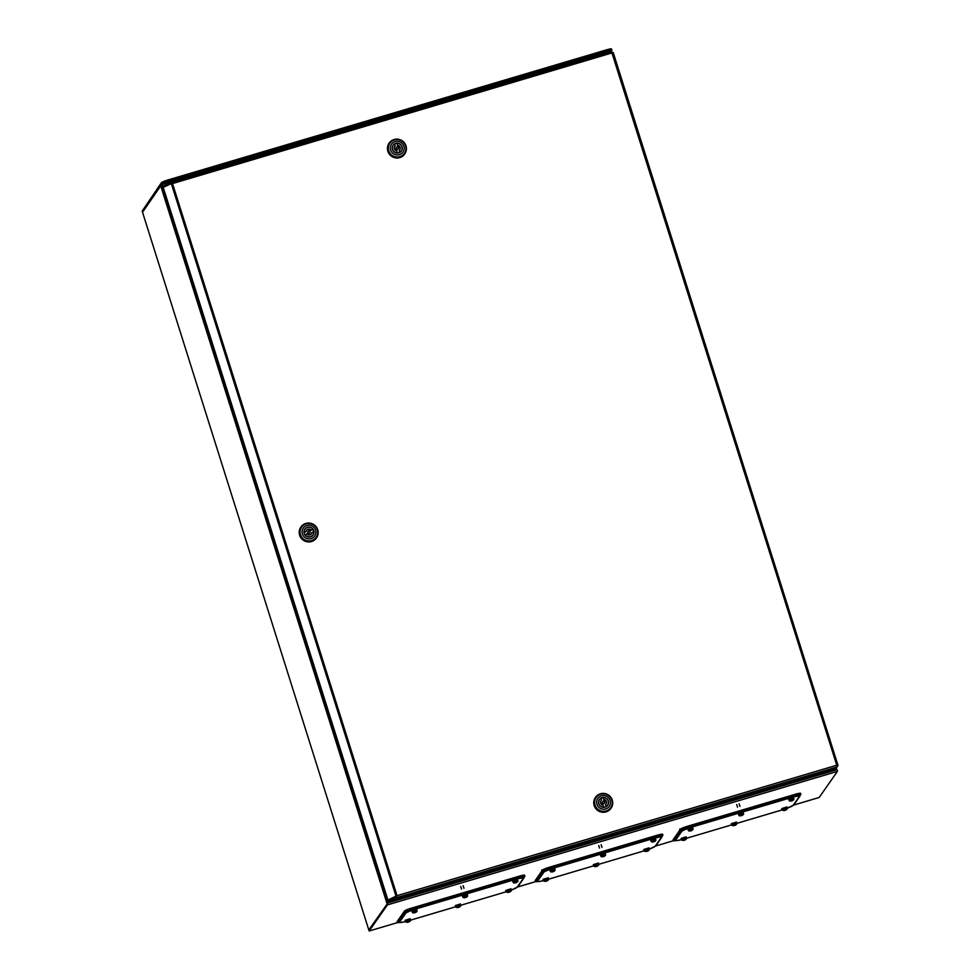 <?xml version="1.0" encoding="UTF-8"?>
<svg xmlns="http://www.w3.org/2000/svg" width="980" height="980" viewBox="0 0 980 980"><rect width="100%" height="100%" fill="white"/><g stroke="black" fill="none" stroke-linecap="round" stroke-linejoin="round"><path stroke-width="1.47" d="M834.213 769.263L835.413 769.435L835.181 768.712M388.288 901.673L389.109 901.429M793.653 805.058L819.158 797.487L837.422 771.395L387.418 904.895L369.154 931L368.872 930.106L387.137 904.001L368.811 929.959L142.504 212.158L368.811 929.959M142.529 212.244L160.72 185.894L142.455 211.986L142.174 211.092L160.463 184.975L610.466 51.462L610.834 52.063M161.908 186.371L160.818 185.98M387.149 903.842L389.023 901.453M160.732 185.882L387.137 904.001M162.79 185.747L161.075 186.249L160.463 184.975L610.466 51.462M837.422 771.395L837.116 769.655L834.274 769.227M387.418 904.895L387.125 903.156L837.116 769.655M369.288 930.963L397.439 922.609L369.227 930.988M161.945 183.811A6.321 0.723 -17.5 0 1 167.029 181.619L166.637 180.357L607.649 49.515L608.029 50.789A6.321 0.723 -17.5 0 1 611.912 50.262L161.945 183.811L161.749 183.211A6.321 0.723 -17.5 0 1 166.845 181.031L166.821 180.969A6.321 0.723 -17.5 0 0 161.675 183.223L142.174 211.092L161.48 182.623A6.321 0.723 -17.5 0 1 166.637 180.369L607.649 49.515A6.321 0.723 -17.5 0 1 611.52 49L611.704 49.6A6.321 0.723 -17.5 0 1 611.704 49.637A6.321 0.723 -17.5 0 0 607.918 50.102M611.079 50.556L610.442 51.475M611.912 50.262A6.321 0.723 -17.5 0 1 611.912 50.311L611.728 49.662A6.321 0.723 -17.5 0 1 611.728 49.711M607.943 50.164A6.321 0.723 -17.5 0 1 611.728 49.662M608.029 50.789L167.029 181.619L166.845 181.031M398.566 897.423L402.474 896.222L398.566 897.423M831.763 768.896L835.683 767.695L831.763 768.896M171.843 183.419L161.835 188.001L386.83 900.963M396.655 896.431L386.647 901.012M395.479 896.896L388.141 899.885M836.455 765.429L838.01 765.441L613.235 52.553L172.505 183.579L169.663 182.966L161.504 186.96L161.786 187.854L169.944 183.873L169.846 182.905L611.802 51.781L611.986 52.847M837.006 766.005L612.022 53.177L611.814 51.793L612.022 53.177L613.223 52.54L612.084 53.141M394.854 897.178L395.136 898.084L388.178 900.889L387.896 899.995L397.035 895.683L836.553 765.294L838.023 765.515L837.141 766.421M387.896 899.995L386.696 901.171L386.978 902.066L833.808 769.496L837.165 766.63M388.178 900.889L386.978 902.066M611.924 53.324L612.096 52.687L611.924 53.324M171.304 183.493L172.505 183.579L171.304 183.493L396.116 896.504L397.035 895.683L395.136 898.084L837.288 766.899M606.106 811.771A9.494 9.322 -145 0 1 595.497 797.328A9.494 9.322 -145 0 1 610.859 797.328A9.494 9.322 -145 0 1 606.106 811.771M611.005 808.28A9.494 9.322 -145 0 1 610.957 808.341A9.494 9.322 -145 0 1 595.595 808.353A9.494 9.322 -145 0 1 595.411 797.463A9.494 9.322 -145 0 1 595.448 797.402M596.085 797.585A8.857 8.697 35 0 0 605.91 811.17A8.857 8.697 35 0 0 610.601 807.74M606.069 810.95A8.857 8.697 -145 0 1 596.171 797.475A8.857 8.697 -145 0 1 611.826 800.06A8.857 8.697 -145 0 1 606.069 810.95M596.943 804.347A6.958 6.836 -145 0 1 601.463 795.797A6.958 6.836 -145 0 1 610.136 800.427A6.958 6.836 -145 0 1 605.615 808.978A6.958 6.836 -145 0 1 596.943 804.347M602.026 797.598A5.059 4.973 -145 0 1 607.686 805.291A5.059 4.973 -145 0 1 599.49 805.303A5.059 4.973 -145 0 1 602.026 797.598M607.551 805.486A5.059 4.973 35 0 0 608.176 803.943M603.166 797.769A5.059 4.973 35 0 0 600.936 798.308M602.627 801.75L602.357 802.142A1.103 1.09 35 0 0 603.594 803.821A1.103 1.09 35 0 0 604.17 803.404L604.44 803.024A1.103 1.09 -145 0 1 602.651 803.024A1.103 1.09 -145 0 1 603.202 801.346A1.103 1.09 -145 0 1 604.44 803.024M603.153 805.327A3.001 2.952 -145 0 1 601.524 800.158L600.924 798.259A4.9 4.814 -145 0 0 603.754 807.238L603.153 805.327M603.925 799.447L603.325 797.548L603.925 799.447A3.001 2.952 -145 0 1 605.554 804.617L605.946 806.822M603.325 797.548A4.9 4.814 -145 0 1 606.154 806.528M599.515 799.582L599.258 799.962A4.9 4.814 35 0 0 598.633 801.211M600.948 800.868A3.001 2.952 -145 0 1 601.255 800.55L601.524 800.158M606.326 806.601A4.9 4.814 35 0 0 607.282 805.585L607.551 805.205M603.655 799.839A3.001 2.952 -145 0 1 605.861 804.298M605.873 806.859L605.554 804.617M600.483 798.565A5.059 4.973 35 0 0 599.258 799.68M394.144 139.515A9.494 9.322 -145 0 1 404.752 153.946A9.494 9.322 -145 0 1 389.391 153.958A9.494 9.322 -145 0 1 394.144 139.515M404.703 154.007A9.494 9.322 -145 0 1 389.305 154.081A9.494 9.322 -145 0 1 389.121 143.19A9.494 9.322 -145 0 1 389.158 143.129M389.795 143.313A8.857 8.697 35 0 0 399.62 156.898A8.857 8.697 35 0 0 404.311 153.468M394.487 139.895A8.857 8.697 -145 0 1 404.385 153.37A8.857 8.697 -145 0 1 388.729 150.773A8.857 8.697 -145 0 1 394.487 139.895M403.846 146.167A6.958 6.836 -145 0 1 399.326 154.718A6.958 6.836 -145 0 1 390.652 150.075A6.958 6.836 -145 0 1 395.173 141.524A6.958 6.836 -145 0 1 403.846 146.167M398.762 152.917A5.059 4.973 -145 0 1 393.103 145.224A5.059 4.973 -145 0 1 401.298 145.212A5.059 4.973 -145 0 1 398.762 152.917M396.876 143.496A5.059 4.973 35 0 0 394.646 144.036M394.193 144.293A5.059 4.973 35 0 0 392.968 145.408M396.337 147.49L396.067 147.87A1.103 1.09 35 0 0 397.304 149.548A1.103 1.09 35 0 0 397.88 149.144L398.149 148.752A1.103 1.09 -145 0 1 396.361 148.752A1.103 1.09 -145 0 1 396.912 147.074A1.103 1.09 -145 0 1 398.149 148.752M397.635 145.187L397.035 143.276L397.635 145.187A3.001 2.952 -145 0 1 399.264 150.344L399.656 152.549M397.035 143.276A4.9 4.814 -145 0 1 399.865 152.255M396.863 151.055A3.001 2.952 -145 0 1 395.234 145.898L394.634 143.987A4.9 4.814 -145 0 0 397.464 152.966L396.863 151.055M400.036 152.329A4.9 4.814 35 0 0 400.991 151.312L401.261 150.932M397.365 145.567A3.001 2.952 -145 0 1 399.571 150.026M399.583 152.586L399.264 150.344M393.225 145.31L392.955 145.689A4.9 4.814 35 0 0 392.331 146.951M394.658 146.596A3.001 2.952 -145 0 1 394.965 146.277L395.234 145.898M401.249 151.214A5.059 4.973 35 0 0 401.886 149.683M299.721 535.092A9.494 9.322 -145 0 1 310.121 523.173A9.494 9.322 -145 0 1 316.503 537.873A9.494 9.322 -145 0 1 299.721 535.092M316.454 537.934A9.494 9.322 -145 0 1 316.405 537.995A9.494 9.322 -145 0 1 299.635 535.227A9.494 9.322 -145 0 1 300.909 527.044M301.546 527.24A8.857 8.697 35 0 0 307.414 541.058A8.857 8.697 35 0 0 316.05 537.395M300.48 534.7A8.857 8.697 -145 0 1 306.226 523.81A8.857 8.697 -145 0 1 316.136 537.285A8.857 8.697 -145 0 1 300.48 534.7M306.911 525.452A6.958 6.836 -145 0 1 315.597 530.082A6.958 6.836 -145 0 1 311.077 538.633A6.958 6.836 -145 0 1 302.391 534.002A6.958 6.836 -145 0 1 306.911 525.452M313.796 530.621A5.059 4.973 -145 0 1 308.247 536.979A5.059 4.973 -145 0 1 304.841 529.139A5.059 4.973 -145 0 1 313.796 530.621M313 535.129A5.059 4.973 35 0 0 313.637 533.598M313.723 531.944A5.059 4.973 35 0 0 312.939 529.751M308.088 531.405L307.818 531.797A1.103 1.09 35 0 0 308.565 533.5A1.103 1.09 35 0 0 309.631 533.059L309.901 532.679A1.103 1.09 -145 0 1 307.941 532.348A1.103 1.09 -145 0 1 309.153 530.964A1.103 1.09 -145 0 1 309.901 532.679M303.984 532.385L306.03 531.613A3.001 2.952 -145 0 1 311.199 530.07L313.11 529.506L311.199 530.07M304.118 532.177A4.9 4.814 -145 0 1 313.11 529.506M311.775 536.256A4.9 4.814 35 0 0 312.743 535.239L313.012 534.847A4.9 4.814 -145 0 0 313.857 531.907L311.959 532.471A3.001 2.952 -145 0 1 306.789 534.002L304.78 534.713M313.012 534.847A4.9 4.814 -145 0 1 304.878 534.578M304.976 529.225L304.707 529.616A4.9 4.814 35 0 0 304.082 530.866M303.996 532.52L306.03 531.613M306.409 530.511A3.001 2.952 -145 0 1 310.93 530.462M311.309 533.953A3.001 2.952 -145 0 0 311.689 532.863L311.959 532.471M305.944 528.208A5.059 4.973 35 0 0 304.719 529.335M537.31 881.559A6.321 0.723 -17.5 0 1 535.423 881.62L535.129 880.726A6.321 0.723 -17.5 0 1 535.166 880.604L542.577 870.02A6.321 0.723 -17.5 0 1 549.253 867.276L657.249 835.23A6.321 0.723 -17.5 0 1 662.615 834.286L662.897 835.193A6.321 0.723 162.5 0 0 662.897 835.193A6.321 0.723 162.5 0 0 658.205 835.94L652.484 837.63A12.654 1.446 -17.5 0 1 662.26 836.075A12.654 1.446 -17.5 0 1 662.26 836.136L662.897 835.217M535.423 881.62A6.321 0.723 -17.5 0 1 535.411 881.596L542.332 871.71A12.654 1.446 162.5 0 1 554.57 866.688L548.849 868.378A6.321 0.723 162.5 0 0 542.969 870.791M548.849 868.378L658.205 835.94M536.06 880.677A12.654 1.446 162.5 0 0 536.072 880.824L538.633 881.571L543.643 880.604A11.429 1.311 162.5 0 1 537.505 881.228L536.06 880.677L535.411 881.596M554.57 866.688L554.778 867.753A11.429 1.311 162.5 0 0 543.778 872.274L542.332 871.71M652.484 837.63L652.594 838.733L554.778 867.753M662.26 836.136L661.378 837.386L662.26 836.075M655.608 846.046L649.201 849.145A11.429 1.311 162.5 0 0 655.106 846.34L661.378 837.386A11.429 1.311 162.5 0 0 652.594 838.733M644.105 850.861A11.429 1.311 162.5 0 0 644.399 850.763L598.694 864.336L644.105 850.861L643.738 850.138M552.941 870.154L553.565 871.465A4.104 4.03 -145 0 0 554.19 871.11A4.067 0.735 46.7 0 1 554.166 871.171A4.067 0.735 46.7 0 1 554.129 871.208A4.116 4.116 0 0 0 555.096 870.277L550.748 871.722M550.025 870.583L552.757 868.991L554.839 869.076L550.025 870.62L550.527 871.588M552.622 871.771A4.067 3.785 -38.6 0 0 553.137 871.612L553.492 871.563A4.104 4.03 35 0 0 554.116 871.208A4.067 0.735 46.7 0 1 554.116 871.208L554.092 871.183M553.382 871.49L553.406 871.232A4.067 3.369 -3.9 0 1 552.793 871.416L552.524 871.771A4.104 4.03 -145 0 1 551.813 871.82L551.74 871.918A4.104 4.03 35 0 0 552.451 871.869L552.61 871.735M553.259 871.661L552.843 870.289M605.603 855.124L601.267 856.581M605.518 855.026L605.371 853.948L603.227 854.315L600.544 855.467L601.034 856.434M603.141 856.618A4.067 3.785 -38.6 0 0 603.655 856.459L604.011 856.41A4.104 4.03 35 0 0 604.635 856.055A4.067 0.735 46.7 0 0 604.697 855.957A4.104 4.03 -145 0 1 604.084 856.312L603.925 856.079A4.067 3.369 -3.9 0 1 603.3 856.263L603.043 856.618A4.104 4.03 -145 0 1 602.32 856.667L602.247 856.765A4.104 4.03 35 0 0 602.97 856.716L603.129 856.692A4.116 4.116 0 0 1 601.022 856.569L605.615 855.111A4.116 4.116 0 0 1 604.648 856.055A4.067 0.735 46.7 0 1 604.648 856.055A4.067 0.735 46.7 0 1 604.635 856.055L604.599 856.03M603.447 855.001L603.888 856.336M603.778 856.508L603.362 855.136M653.758 840.228L654.395 841.538A4.104 4.03 -145 0 0 655.008 841.195A4.067 0.735 46.7 0 1 654.983 841.244A4.067 0.735 46.7 0 1 654.946 841.281A4.116 4.116 0 0 0 655.914 840.35L651.577 841.808M655.828 840.252L655.681 839.174L653.538 839.554L650.855 840.693L651.345 841.673M653.452 841.857A4.067 3.785 -38.6 0 0 653.966 841.698L654.322 841.636A4.104 4.03 35 0 0 654.946 841.293A4.067 0.735 46.7 0 1 654.946 841.293L654.91 841.257M654.199 841.575L654.223 841.306A4.067 3.369 -3.9 0 1 653.611 841.489L653.342 841.845A4.104 4.03 -145 0 1 652.631 841.894L652.558 841.992A4.104 4.03 35 0 0 653.28 841.955L653.427 841.808M654.089 841.734L653.672 840.362M647.106 849.672L647.743 850.983A4.104 4.03 -145 0 0 648.368 850.628A4.067 0.735 46.7 0 1 648.331 850.689A4.067 0.735 46.7 0 1 648.307 850.726A4.116 4.116 0 0 0 649.274 849.795L644.926 851.253M644.203 850.113L646.923 848.521L649.017 848.607L644.203 850.138L644.693 851.118M646.8 851.289A4.067 3.785 -38.6 0 0 647.314 851.13L647.67 851.081A4.104 4.03 35 0 0 648.295 850.738M647.547 851.008L647.584 850.75A4.067 3.369 -3.9 0 1 646.959 850.934L646.702 851.289A4.104 4.03 -145 0 1 645.979 851.338L645.906 851.436A4.104 4.03 35 0 0 646.629 851.387L646.788 851.253M647.437 851.179L647.02 849.807M596.6 864.813L597.224 866.124A4.104 4.03 -145 0 0 597.849 865.769A4.067 0.735 46.7 0 1 597.825 865.83A4.067 0.735 46.7 0 1 597.788 865.867A4.116 4.116 0 0 0 598.755 864.923L594.407 866.381M596.367 864.127L593.684 865.279L596.367 864.127M596.281 866.43A4.067 3.785 -38.6 0 0 596.796 866.271L597.163 866.222A4.104 4.03 35 0 0 597.776 865.867A4.067 0.735 46.7 0 1 597.776 865.867L597.751 865.83M597.041 866.149L597.065 865.891A4.067 3.369 -3.9 0 1 596.452 866.075L596.183 866.43A4.104 4.03 -145 0 1 595.473 866.479L595.436 866.541A4.104 4.03 35 0 0 596.122 866.528L596.269 866.394M596.918 866.32L596.502 864.936M546.056 881.179A4.067 3.785 -38.6 0 0 546.571 881.02L546.877 880.983A4.104 4.03 35 0 0 547.551 880.616A4.067 0.735 46.7 0 1 547.551 880.616A4.067 0.735 46.7 0 1 547.563 880.604A4.116 4.116 0 0 0 548.53 879.673L544.182 881.13M548.433 879.575L548.286 878.497L546.142 878.876L543.459 880.016L543.961 880.995M547.526 880.579L547.551 880.616A4.067 0.735 46.7 0 0 547.624 880.518A4.104 4.03 -145 0 1 546.999 880.861L546.84 880.64A4.067 3.369 -3.9 0 1 546.215 880.824L545.958 881.179A4.104 4.03 -145 0 1 545.235 881.216L545.174 881.326A4.104 4.03 35 0 0 545.885 881.277L546.044 881.13M546.375 879.562L546.816 880.898M546.693 881.057L546.277 879.685M684.371 838.611L684.995 839.921A4.104 4.03 -145 0 0 685.62 839.566A4.067 0.735 46.7 0 1 685.596 839.627A4.067 0.735 46.7 0 1 685.559 839.664A4.116 4.116 0 0 0 686.527 838.733L682.178 840.191M684.138 837.925L681.455 839.076L684.138 837.925M684.052 840.24A4.067 3.785 -38.6 0 0 684.567 840.068L684.934 840.019A4.104 4.03 35 0 0 685.547 839.676A4.067 0.735 46.7 0 1 685.547 839.676L685.522 839.639M684.812 839.946L684.836 839.689A4.067 3.369 -3.9 0 1 684.224 839.872L683.954 840.228A4.104 4.03 -145 0 1 683.244 840.277L683.207 840.338A4.104 4.03 35 0 0 683.893 840.326L684.04 840.191M684.689 840.117L684.273 838.745M735.747 824.891L735.784 824.927A4.067 0.735 46.7 0 0 735.845 824.829A4.104 4.03 -145 0 1 735.233 825.172L735.061 824.952A4.067 3.369 -3.9 0 1 734.449 825.123L734.192 825.491A4.104 4.03 -145 0 1 733.469 825.528L733.395 825.626A4.104 4.03 35 0 0 734.118 825.589L734.277 825.442A4.067 3.785 -38.6 0 0 734.804 825.332L735.159 825.27A4.104 4.03 35 0 0 735.784 824.927A4.067 0.735 46.7 0 1 735.784 824.927A4.067 0.735 46.7 0 1 735.784 824.915A4.116 4.116 0 0 0 736.752 823.984L732.415 825.442M736.666 823.886L736.519 822.808L731.692 824.327L734.388 822.722L736.507 822.796M734.596 823.874L735.037 825.209M734.927 825.368L734.51 823.996M785.115 808.733L785.74 810.043A4.104 4.03 -145 0 0 786.364 809.688A4.067 0.735 46.7 0 1 786.34 809.75A4.067 0.735 46.7 0 1 786.303 809.786A4.116 4.116 0 0 0 787.271 808.855L782.922 810.313M784.882 808.047L782.199 809.198L784.882 808.047M786.303 809.786A4.067 0.735 46.7 0 1 786.291 809.786L786.266 809.762A4.104 4.03 35 0 1 785.666 810.142L785.617 810.166A4.116 4.116 0 0 0 786.009 809.97M785.556 810.068L785.58 809.811A4.067 3.369 -3.9 0 1 784.956 809.995L784.698 810.35A4.104 4.03 -145 0 1 783.976 810.399L783.914 810.497A4.104 4.03 35 0 0 784.625 810.448L784.784 810.313A4.067 3.785 -38.6 0 0 785.311 810.191L785.617 810.166M784.784 810.423L784.821 810.423A4.116 4.116 0 0 1 782.677 810.301L782.702 810.166M785.433 810.24L785.017 808.867M791.767 799.288L792.391 800.599A4.104 4.03 -145 0 0 793.016 800.244A4.067 0.735 46.7 0 1 792.992 800.305A4.067 0.735 46.7 0 1 792.955 800.342A4.116 4.116 0 0 0 793.923 799.411L789.574 800.868M788.435 799.129L793.665 798.21L788.851 799.754L789.341 800.721M791.448 800.905A4.067 3.785 -38.6 0 0 791.963 800.746L792.318 800.697A4.104 4.03 35 0 0 792.942 800.342A4.067 0.735 46.7 0 1 792.942 800.342L792.906 800.317M792.195 800.623L792.232 800.366A4.067 3.369 -3.9 0 1 791.607 800.55L791.35 800.905A4.104 4.03 -145 0 1 790.627 800.954L790.566 801.052A4.104 4.03 35 0 0 791.277 801.003L791.436 800.868M792.085 800.795L791.668 799.423M741.456 814.062L742.081 815.372A4.104 4.03 -145 0 0 742.705 815.017A4.067 0.735 46.7 0 1 742.681 815.078A4.067 0.735 46.7 0 1 742.644 815.115A4.116 4.116 0 0 0 743.612 814.172L739.263 815.63M743.514 814.086L743.367 812.996L741.223 813.376L738.54 814.527L739.043 815.495M741.897 815.397L741.921 815.139A4.067 3.369 -3.9 0 1 741.297 815.323L741.039 815.679A4.104 4.03 -145 0 1 740.317 815.728L740.255 815.826A4.104 4.03 35 0 0 740.966 815.777L741.125 815.642A4.067 3.785 -38.6 0 0 741.652 815.519L741.958 815.495A4.104 4.03 35 0 0 742.632 815.115A4.067 0.735 46.7 0 1 742.632 815.115L742.607 815.078M741.774 815.568L741.358 814.184M690.937 829.215L691.562 830.513A4.104 4.03 -145 0 0 692.186 830.17A4.067 0.735 46.7 0 1 692.162 830.232A4.067 0.735 46.7 0 1 692.125 830.256A4.116 4.116 0 0 0 693.093 829.325L688.756 830.783M688.034 829.644L690.753 828.051L692.848 828.137L688.034 829.668L688.524 830.648M690.618 830.832A4.067 3.785 -38.6 0 0 691.145 830.673L691.5 830.624A4.104 4.03 35 0 0 692.125 830.268A4.067 0.735 46.7 0 1 692.125 830.268L692.088 830.232M691.378 830.55L691.402 830.293A4.067 3.369 -3.9 0 1 690.79 830.477L690.52 830.832A4.104 4.03 -145 0 1 689.81 830.881L689.736 830.979A4.104 4.03 35 0 0 690.459 830.93L690.606 830.795M691.268 830.709L690.851 829.337M675.318 840.62A6.321 0.723 -17.5 0 1 673.419 840.681L673.138 839.787A6.321 0.723 -17.5 0 1 673.162 839.664L680.573 829.08A6.321 0.723 -17.5 0 1 687.25 826.336L795.245 794.29A6.321 0.723 -17.5 0 1 800.611 793.347L800.893 794.253A6.321 0.723 162.5 0 0 796.201 795.001L790.48 796.691A12.654 1.446 -17.5 0 1 800.256 795.135A12.654 1.446 -17.5 0 1 800.256 795.197L800.256 795.135M692.578 825.736L692.774 826.814A11.429 1.311 162.5 0 0 681.774 831.334L675.502 840.289L674.056 839.738L673.419 840.656A6.321 0.723 -17.5 0 1 673.419 840.656L680.328 830.77A12.654 1.446 162.5 0 1 692.578 825.736L686.858 827.439A6.321 0.723 162.5 0 0 680.978 829.852M800.268 795.184L800.893 794.278A6.321 0.723 162.5 0 0 800.893 794.253M686.858 827.439L796.201 795.001M674.056 839.738A12.654 1.446 162.5 0 0 674.081 839.885L676.629 840.62L681.639 839.664A11.429 1.311 162.5 0 1 675.502 840.289M681.774 831.334L680.328 830.77M790.48 796.691L790.591 797.793L692.774 826.814M793.604 805.107L787.197 808.206A11.429 1.311 162.5 0 0 793.102 805.401L799.374 796.446A11.429 1.311 162.5 0 0 790.591 797.793M782.101 809.921A11.429 1.311 162.5 0 0 782.395 809.823L736.703 823.396L782.101 809.921L781.734 809.186M408.366 920.502L409.003 921.813A4.104 4.03 -145 0 0 409.615 921.457A4.067 0.735 46.7 0 1 409.591 921.519A4.067 0.735 46.7 0 1 409.554 921.555A4.116 4.116 0 0 0 410.522 920.624L406.185 922.07M410.436 920.526L410.289 919.436L405.463 920.967L408.17 919.35L410.277 919.424M408.06 922.119A4.067 3.785 -38.6 0 0 408.574 921.96L408.93 921.911A4.104 4.03 35 0 0 409.554 921.555L409.518 921.519M408.807 921.837L408.832 921.58A4.067 3.369 -3.9 0 1 408.219 921.764L407.962 922.119A4.104 4.03 -145 0 1 407.239 922.168L407.202 922.229A4.104 4.03 35 0 0 407.888 922.217L408.048 922.082M408.697 922.009L408.28 920.624M458.603 905.753L459.228 907.064A4.104 4.03 -145 0 0 459.853 906.708A4.067 0.735 46.7 0 1 459.828 906.77A4.067 0.735 46.7 0 1 459.791 906.806A4.116 4.116 0 0 0 460.759 905.875L456.411 907.333M460.661 905.777L460.514 904.699L455.688 906.218L458.395 904.601L460.502 904.675M459.044 907.088L459.069 906.831A4.067 3.369 -3.9 0 1 458.444 907.014L458.187 907.37A4.104 4.03 -145 0 1 457.464 907.419L457.403 907.517A4.104 4.03 35 0 0 458.113 907.468L458.273 907.333A4.067 3.785 -38.6 0 0 458.799 907.211L459.106 907.186A4.104 4.03 35 0 0 459.779 906.806A4.067 0.735 46.7 0 1 459.779 906.806L459.743 906.782M458.922 907.26L458.505 905.888M509.11 890.624L509.735 891.923A4.104 4.03 -145 0 0 510.36 891.58A4.067 0.735 46.7 0 1 510.335 891.641A4.067 0.735 46.7 0 1 510.298 891.665A4.116 4.116 0 0 0 511.266 890.734L506.93 892.192M508.877 889.938L506.195 891.077L508.877 889.938M508.791 892.241A4.067 3.785 -38.6 0 0 509.306 892.082L509.674 892.02A4.104 4.03 35 0 0 510.298 891.678A4.067 0.735 46.7 0 1 510.298 891.678L510.262 891.641M509.551 891.959L509.576 891.702A4.067 3.369 -3.9 0 1 508.963 891.886L508.694 892.241A4.104 4.03 -145 0 1 507.983 892.278L507.91 892.376A4.104 4.03 35 0 0 508.632 892.339L508.779 892.192M509.429 892.119L509.024 890.747M517.918 881.302L513.569 882.747M512.846 881.62L515.529 880.028L517.661 880.089L512.846 881.633L513.349 882.613M517.832 881.204L517.918 881.289A4.116 4.116 0 0 1 516.95 882.221A4.067 0.735 46.7 0 1 516.938 882.233L516.913 882.196M515.762 881.179L516.387 882.478A4.104 4.03 -145 0 0 517.011 882.135A4.067 0.735 46.7 0 1 516.987 882.196A4.067 0.735 46.7 0 1 516.95 882.221A4.104 4.03 35 0 1 516.325 882.588L516.264 882.613A4.116 4.116 0 0 0 516.656 882.404M515.443 882.796A4.067 3.785 -38.6 0 0 515.958 882.637L516.264 882.613M516.203 882.514L516.227 882.257A4.067 3.369 -3.9 0 1 515.615 882.441L515.345 882.796A4.104 4.03 -145 0 1 514.635 882.845L514.561 882.943A4.104 4.03 35 0 0 515.284 882.894L515.431 882.76M516.08 882.674L515.664 881.302M465.451 895.941L466.076 897.251A4.104 4.03 -145 0 0 466.701 896.908A4.067 0.735 46.7 0 1 466.676 896.957A4.067 0.735 46.7 0 1 466.639 896.994A4.116 4.116 0 0 0 467.607 896.063L463.271 897.521M462.168 895.769L467.362 894.875L462.536 896.406L463.038 897.386M465.132 897.57A4.067 3.785 -38.6 0 0 465.647 897.398L466.015 897.349A4.104 4.03 35 0 0 466.627 897.006M465.892 897.276L465.916 897.019A4.067 3.369 -3.9 0 1 465.304 897.202L465.035 897.558A4.104 4.03 -145 0 1 464.324 897.607L464.287 897.668A4.104 4.03 35 0 0 464.973 897.656L465.12 897.521M465.77 897.447L465.365 896.075M414.944 911.094L415.569 912.405A4.104 4.03 -145 0 0 416.194 912.049A4.067 0.735 46.7 0 1 416.169 912.111A4.067 0.735 46.7 0 1 416.132 912.147A4.116 4.116 0 0 0 417.1 911.216L412.752 912.674M417.002 911.118L416.855 910.04L414.712 910.408L412.029 911.559L412.519 912.527M415.373 912.429L415.41 912.172A4.067 3.369 -3.9 0 1 414.785 912.356L414.528 912.711A4.104 4.03 -145 0 1 413.805 912.76L413.744 912.858A4.104 4.03 35 0 0 414.454 912.809L414.613 912.674A4.067 3.785 -38.6 0 0 415.14 912.552L415.496 912.503A4.104 4.03 35 0 0 416.12 912.147A4.067 0.735 46.7 0 1 416.12 912.147L416.084 912.123M415.263 912.601L414.846 911.229M399.313 922.499A6.321 0.723 -17.5 0 1 397.415 922.572L397.133 921.666A6.321 0.723 -17.5 0 1 397.17 921.543L404.581 910.959A6.321 0.723 -17.5 0 1 411.245 908.215L519.253 876.181A6.321 0.723 -17.5 0 1 524.606 875.238L524.888 876.132A6.321 0.723 162.5 0 0 520.209 876.88L514.488 878.582A12.654 1.446 -17.5 0 1 524.263 877.014A12.654 1.446 -17.5 0 1 524.251 877.076L524.9 876.157A6.321 0.723 162.5 0 0 524.888 876.132M416.574 907.627L416.77 908.693A11.429 1.311 162.5 0 0 405.769 913.213L399.509 922.168L398.052 921.629L397.415 922.548A6.321 0.723 -17.5 0 1 397.415 922.548L404.336 912.662A12.654 1.446 162.5 0 1 416.574 907.627L410.853 909.317A6.321 0.723 162.5 0 0 404.973 911.743M410.853 909.317L520.209 876.88M398.052 921.629A12.654 1.446 162.5 0 0 398.076 921.764L400.636 922.511L405.647 921.543M405.769 913.213L404.336 912.662M514.488 878.582L514.586 879.673L416.77 908.693M517.599 886.998L511.193 890.097A11.429 1.311 162.5 0 0 517.109 887.28L523.369 878.325A11.429 1.311 162.5 0 0 514.586 879.673M506.109 891.8A11.429 1.311 162.5 0 0 506.403 891.714L460.698 905.287L506.109 891.8L505.741 891.077M836.369 768.038L836.859 769.619L836.381 768.026M517.661 886.937L535.448 881.669L517.648 886.961M655.657 845.997L673.444 840.717L655.645 846.01M163.035 186.825L387.847 899.836M162.104 186.102L162.386 186.996M387.578 901.208L387.284 900.314M162.704 185.784L162.986 186.678M170.042 182.856L611.802 51.793M613.223 52.577L837.973 765.38M172.505 183.579L397.035 895.683M162.435 187.143L387.247 900.155M543.459 880.003L546.166 878.411L548.273 878.484M543.226 879.477L544.537 879.256M593.451 864.74L594.774 864.507M643.983 849.587L645.281 849.366M554.766 868.501L553.529 869.076M605.26 853.36L604.035 853.935M605.358 853.923L603.264 853.85L600.544 855.442M655.534 838.598L654.346 839.162M655.657 839.149L653.525 839.088L650.842 840.681M548.518 879.219L593.843 865.769L548.518 879.232M543.778 872.274L537.505 881.228M651.933 839.921L650.585 840.154M601.622 854.695L600.324 854.915M551.115 869.836L549.817 870.056M647.694 848.607L648.932 848.031M597.188 863.748L598.4 863.172M546.963 878.497L548.175 877.921M555.011 870.179L550.503 871.722A4.116 4.116 0 0 0 552.61 871.845M655.914 840.35L651.32 841.795A4.116 4.116 0 0 0 653.439 841.93M649.177 849.697L644.681 851.24A4.116 4.116 0 0 0 646.788 851.375M598.67 864.838L594.186 866.247M548.53 879.673L543.937 881.118A4.116 4.116 0 0 0 546.044 881.253M686.441 838.635L681.958 840.056M736.752 823.984L732.183 825.307M787.173 808.757L782.493 810.117L782.199 809.198M793.825 799.313L789.329 800.856A4.116 4.116 0 0 0 791.436 800.979M743.612 814.172L739.018 815.63A4.116 4.116 0 0 0 741.125 815.752M693.007 829.239L688.499 830.783A4.116 4.116 0 0 0 690.618 830.905M681.223 838.537L682.545 838.304M731.448 823.788L732.77 823.567M781.979 808.647L783.289 808.427M692.762 827.561L691.525 828.137M743.269 812.42L742.044 812.996M743.355 812.984L741.26 812.91L738.54 814.503M793.531 797.659L792.342 798.222M793.604 797.5L788.851 799.729M731.852 824.842L686.514 838.28L731.84 824.829M789.929 798.982L788.582 799.215M739.63 813.755L738.32 813.976M689.111 828.896L687.813 829.117M785.703 807.667L786.928 807.091M735.184 822.808L736.397 822.232M684.959 837.545L686.172 836.981M410.522 920.624L405.953 921.935M460.759 905.875L456.19 907.186M511.18 890.636L506.697 892.057M517.673 880.114L517.967 881.045L513.324 882.747A4.116 4.116 0 0 0 515.431 882.87M467.521 895.965L463.013 897.509A4.116 4.116 0 0 0 465.12 897.643M417.1 911.216L412.507 912.662A4.116 4.116 0 0 0 414.613 912.784M405.23 920.428L406.541 920.196M455.443 905.679L456.778 905.447M505.986 890.538L507.285 890.306M416.77 909.44L415.52 910.028M416.843 910.016L414.761 909.93L412.029 911.535M467.264 894.299L466.039 894.875M517.526 879.538L516.35 880.101M467.338 894.14L462.536 896.394M455.847 906.721L410.51 920.171L455.847 906.708M399.509 922.168A11.429 1.311 162.5 0 0 405.634 921.531M513.937 880.873L512.589 881.106M463.626 895.634L462.315 895.867M413.107 910.788L411.821 911.008M509.698 889.546L510.935 888.97M459.191 904.687L460.392 904.124M408.954 919.436L410.179 918.86M369.717 929.677L368.823 929.959M819.035 797.536L793.641 805.07M548.249 877.762L543.079 879.391M598.474 863.013L593.292 864.642M649.005 847.872L643.836 849.501M549.67 869.971L554.839 868.341M600.164 854.83L605.334 853.2M650.426 840.068L655.608 838.439M655.767 845.875L662.039 836.908M554.851 869.089L555.096 870.277M598.719 845.495L599.54 848.092M601.132 844.736L601.953 847.32M649.03 848.619L649.274 849.795M593.684 865.279L594.162 866.381A4.116 4.116 0 0 0 596.269 866.504M598.51 863.748L598.755 864.923M541.646 870.044L541.928 870.951M681.455 839.076L681.933 840.179A4.116 4.116 0 0 0 684.04 840.313M679.642 829.105L679.924 830.011M686.282 837.557L686.527 838.733M731.692 824.327L732.17 825.43A4.116 4.116 0 0 0 734.277 825.564M787.026 807.667L787.271 808.855M793.678 798.235L793.923 799.411M736.727 804.556L737.536 807.153M739.141 803.784L739.949 806.381M692.86 828.149L693.093 829.325M686.245 836.81L681.076 838.451M736.47 822.073L731.301 823.702M787.001 806.932L781.832 808.561M687.666 829.031L692.836 827.402M738.173 813.89L743.342 812.261M793.763 804.923L800.035 795.968M405.463 920.967L405.941 922.07A4.116 4.116 0 0 0 408.048 922.192M455.688 906.218L456.166 907.321A4.116 4.116 0 0 0 458.273 907.443M506.195 891.077L506.672 892.18A4.116 4.116 0 0 0 508.791 892.315M511.021 889.558L511.266 890.734M460.723 886.435L461.543 889.032M463.136 885.675L463.957 888.272M467.362 894.887L467.607 896.063M410.24 918.701L405.071 920.33M460.465 903.952L455.296 905.594M511.009 888.811L505.827 890.44M411.661 910.91L416.843 909.281M512.43 881.008L517.599 879.379M517.759 886.814L524.03 877.847"/></g></svg>
